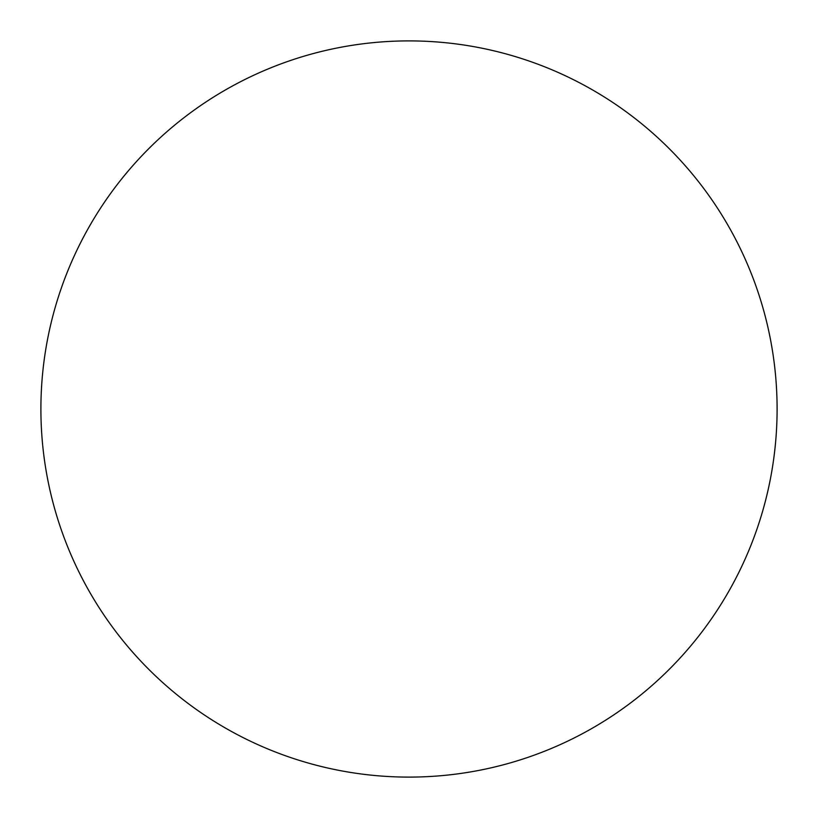<?xml version="1.0" encoding="UTF-8"?>
<svg xmlns="http://www.w3.org/2000/svg" width="818" height="818" viewBox="0 0 818 818"><rect width="100%" height="100%" fill="white"/><g stroke="black" fill="none" stroke-linecap="round" stroke-linejoin="round"><path stroke-width="1.23" d="M409 777.1A368.1 368.1 0 0 0 777.1 409A368.1 368.1 0 0 0 409 40.9A368.1 368.1 0 0 0 40.9 409A368.1 368.1 0 0 0 409 777.1"/></g></svg>
